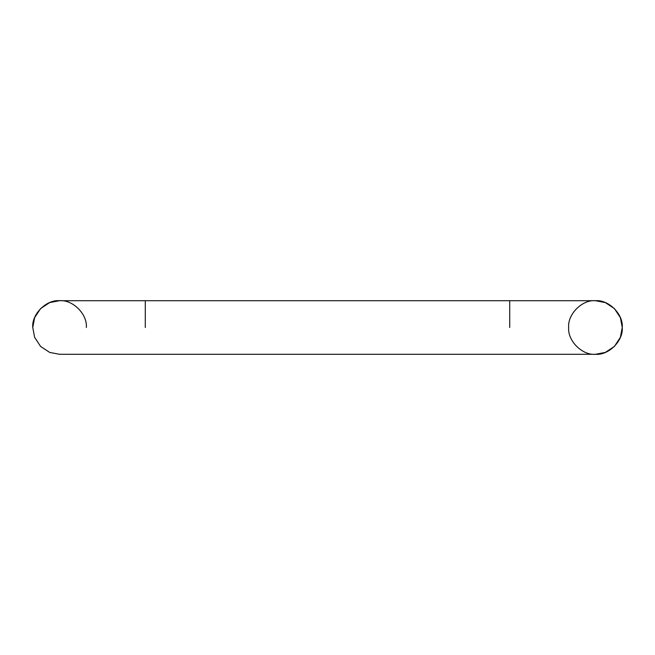 <?xml version="1.0" encoding="UTF-8"?>
<svg xmlns="http://www.w3.org/2000/svg" width="655" height="655" viewBox="0 0 655 655"><rect width="100%" height="100%" fill="white"/><g stroke="black" fill="none" stroke-linecap="round" stroke-linejoin="round"><path stroke-width="0.98" d="M568.663 327.5C567.459 314.244 582.197 299.507 595.452 300.702C608.708 299.507 623.445 314.244 622.25 327.5C623.445 340.756 608.708 355.493 595.452 354.298C582.197 355.493 567.459 340.756 568.663 327.5M86.337 327.5C87.541 314.244 72.803 299.507 59.548 300.702C46.292 299.507 31.555 314.244 32.75 327.5L34.633 317.634L40.602 308.554L49.682 302.585L59.548 300.702L595.452 300.702L605.318 302.585L614.398 308.554L620.367 317.634L622.25 327.5L620.367 337.366L614.398 346.446L605.318 352.415L595.452 354.298L59.548 354.298L49.682 352.415L40.602 346.446L34.633 337.366L32.75 327.5M145.287 327.5L145.287 300.702L145.287 327.5M509.713 327.5L509.713 300.702L509.713 327.5"/></g></svg>
